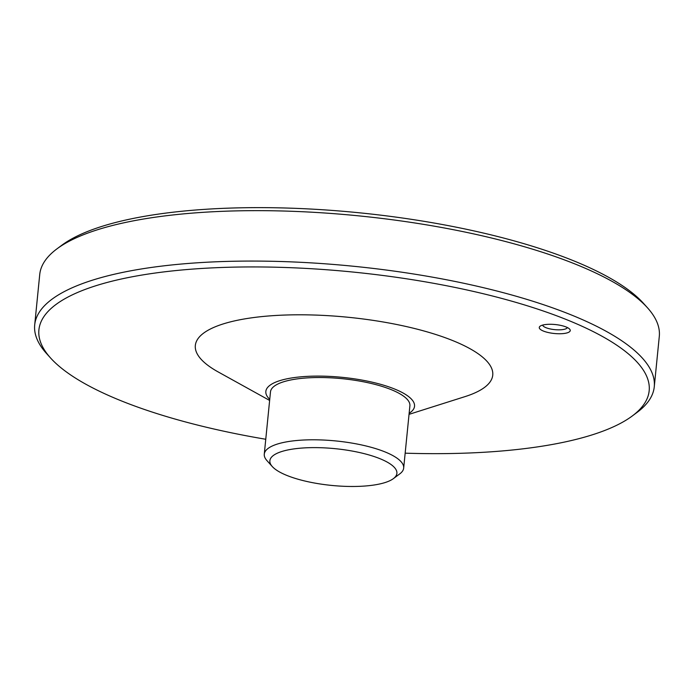 <?xml version="1.0" encoding="UTF-8"?>
<svg xmlns="http://www.w3.org/2000/svg" width="694" height="694" viewBox="0 0 694 694"><rect width="100%" height="100%" fill="white"/><g stroke="black" fill="none" stroke-linecap="round" stroke-linejoin="round"><path stroke-width="1.04" d="M405.166 453.173A306.653 88.693 -174.3 0 0 537.841 446.841A306.653 88.693 -174.3 0 0 632.251 415.992L637.092 412.392A311.32 90.038 -174.3 0 0 654.269 386.766L659.3 336.356A311.32 90.038 -174.3 0 0 647.528 307.841L643.494 303.356A306.653 88.693 -174.3 0 0 358.772 212.737A306.653 88.693 -174.3 0 0 61.749 245.286L56.908 248.886A311.32 90.038 -174.3 0 0 39.731 274.512L34.7 324.922A311.32 90.038 -174.3 0 0 46.472 353.446L50.506 357.922A306.653 88.693 -174.3 0 0 265.759 439.259M647.528 307.841A311.32 90.038 -174.3 0 0 358.46 215.834A311.32 90.038 -174.3 0 0 56.908 248.886M654.269 386.766A311.32 90.038 -174.3 0 0 353.428 266.253A311.32 90.038 -174.3 0 0 34.7 324.922M632.251 415.992A306.653 88.693 -174.3 0 0 352.847 272.039A306.653 88.693 -174.3 0 0 50.506 357.922M564.595 333.415A15.563 4.502 5.7 0 1 545.883 331.914A15.563 4.502 5.7 0 1 540.123 326.189A15.563 4.502 5.7 0 1 555.2 324.54A15.563 4.502 5.7 0 1 569.653 329.138A15.563 4.502 5.7 0 1 564.595 333.415M409.044 414.353L465.058 396.604A149.436 43.219 -174.3 0 0 445.409 337.778A149.436 43.219 -174.3 0 0 249.12 318.19A149.436 43.219 -174.3 0 0 218.228 371.967L269.636 400.447M409.148 413.286A74.718 21.609 -174.3 0 0 342.342 377.345A74.718 21.609 -174.3 0 0 269.74 399.371M393.368 478.643L399.813 473.846A70.051 20.256 -174.3 0 0 403.674 468.077L409.894 405.799A70.051 20.256 -174.3 0 0 342.203 378.69A70.051 20.256 -174.3 0 0 270.487 391.884L264.275 454.162A70.051 20.256 -174.3 0 0 266.921 460.582L272.291 466.559A63.822 18.46 -174.3 0 0 373.719 485.063A63.822 18.46 -174.3 0 0 393.368 478.643A63.822 18.46 -174.3 0 0 335.219 448.68A63.822 18.46 -174.3 0 0 272.291 466.559M403.674 468.077A70.051 20.256 -174.3 0 0 335.991 440.959A70.051 20.256 -174.3 0 0 264.275 454.162M542.665 325.087A12.449 3.6 -174.3 0 0 550.004 328.895A12.449 3.6 -174.3 0 0 562.921 329.563A12.449 3.6 -174.3 0 0 567.38 327.551"/></g></svg>
